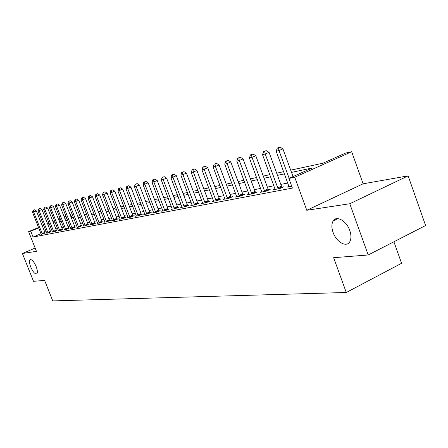 <?xml version="1.0" encoding="UTF-8"?>
<svg xmlns="http://www.w3.org/2000/svg" width="448" height="448" viewBox="0 0 448 448"><rect width="100%" height="100%" fill="white"/><g stroke="black" fill="none" stroke-linecap="round" stroke-linejoin="round"><path stroke-width="0.67" d="M333.082 232.411C331.447 227.595 331.492 223.742 333.222 220.858C336.538 215.197 346.545 220.892 349.765 230.496C351.327 235.099 351.338 238.834 349.81 241.69C346.562 247.884 336.302 242.043 333.082 232.411M30.766 267.092C29.355 263.273 29.148 260.814 30.15 259.717C31.914 259.28 33.902 261.537 36.126 266.476C37.526 270.284 37.738 272.731 36.753 273.829C34.983 274.282 32.99 272.037 30.766 267.092M290.69 170.162L322.991 163.173L345.514 153.098L351.663 151.721L294.734 177.234L288.882 178.433L312.278 167.966L291.502 172.385M363.121 183.803L306.785 210.28L349.787 203.745L368.2 254.974L425.6 225.529L408.134 175.868L363.121 183.803L351.663 151.721M393.91 241.786L401.565 263.29L346.282 292.494L52.758 300.899L44.621 280.426L33.499 281.305L22.4 253.484L36.456 251.345L28.627 231.638L38.55 227.506M70.134 214.698L70.655 214.581L70.168 214.782M71.809 217.532L70.655 214.581M349.787 203.745L408.134 175.868M35.151 248.052L22.4 253.484M41.009 233.71L33.079 237.037L292.41 188.087L288.882 178.433M287.818 183.03L280.818 184.414M273.935 185.774L267.338 187.079M260.63 188.406L254.414 189.633M247.862 190.932L241.998 192.091M235.603 193.357L230.07 194.449M223.821 195.686L218.596 196.717M212.492 197.926L207.558 198.901M201.583 200.082L196.924 201.006M191.078 202.16L186.676 203.034M180.953 204.165L176.792 204.988M171.186 206.097L167.25 206.875M161.762 207.962L158.038 208.695M152.656 209.759L149.139 210.454M143.864 211.501L140.532 212.156M135.358 213.181L132.21 213.802M127.131 214.81L124.152 215.398M119.168 216.384L116.351 216.938M111.457 217.907L108.791 218.434M103.986 219.386L101.466 219.884M96.74 220.819L94.36 221.29M89.718 222.208L87.461 222.656M82.902 223.558L80.769 223.978M76.283 224.862L74.273 225.266M69.86 226.134L67.956 226.514M63.616 227.371L61.818 227.724M57.546 228.57L55.854 228.906M51.649 229.74L50.047 230.054M46.172 231.543L44.778 232.126M41.182 234.298L43.126 233.929L45.147 232.91M46.777 233.223L48.77 232.842L50.803 231.818M52.489 231.963L54.578 231.734L56.622 230.692M58.436 230.989L60.542 230.586L62.597 229.538M64.512 229.824L66.679 229.41L68.746 228.351M70.767 228.626L72.996 228.2L75.068 227.13M77.202 227.394L79.503 226.951L81.581 225.87M83.793 225.938L86.195 225.669L88.284 224.577M90.619 224.622L93.094 224.347L95.189 223.238M97.653 223.266L100.206 222.981L102.312 221.866M104.905 221.866L103.992 222.258L107.542 221.575L110.622 220.259L109.648 220.444M112.386 220.422L111.446 220.83L115.108 220.125L118.227 218.792L117.219 218.982M120.109 218.938L119.134 219.352L122.914 218.63L126.073 217.274L125.037 217.47M128.083 217.398L127.081 217.829L130.984 217.084L134.176 215.706L133.106 215.914M136.326 215.807L135.285 216.261L139.317 215.482L142.554 214.088L141.445 214.301M144.838 214.166L143.763 214.631L147.935 213.83L151.211 212.414L150.063 212.638M153.647 212.47L152.533 212.951L156.85 212.122L160.166 210.683L158.984 210.913M162.764 210.711L161.61 211.21L166.079 210.353L169.434 208.897L168.207 209.132M172.2 208.891L171.007 209.412L175.633 208.522L179.032 207.038L177.766 207.284M181.983 207.004L180.74 207.542L185.539 206.623L188.978 205.117L187.667 205.369M192.119 205.044L190.831 205.61L195.81 204.658L199.298 203.123L197.932 203.386M202.642 203.011L201.303 203.605L206.466 202.614L210 201.057L208.583 201.331M213.562 200.906L212.173 201.516L217.538 200.491L221.116 198.906L219.643 199.192M224.907 198.716L223.462 199.354L229.04 198.285L232.663 196.678L231.134 196.974M236.706 196.437L235.2 197.103L241.002 195.989L244.675 194.354L243.085 194.662M248.982 194.062L247.414 194.762L253.45 193.603L257.174 191.94L255.517 192.259M261.761 191.593L260.126 192.326L266.42 191.117L270.194 189.426L268.47 189.756M275.083 189.017L273.375 189.784L279.938 188.524L283.763 186.805L281.966 187.152M288.982 186.329L287.196 187.135L291.743 186.262M306.785 210.28L294.734 177.234M33.079 237.037L30.761 231.202L28.627 231.638M368.2 254.974L333.631 257.695L346.282 292.494M58.906 220.321L60.693 219.94M65.01 219.005L66.898 218.596M71.288 217.644L73.287 217.213M77.75 216.244L79.867 215.79M84.403 214.805L86.643 214.323M91.258 213.321L93.626 212.811M98.319 211.792L100.828 211.254M105.605 210.218L108.254 209.642M113.12 208.589L115.926 207.984M120.882 206.914L123.838 206.27M128.89 205.178L132.02 204.501M137.166 203.386L140.476 202.67M145.723 201.533L149.223 200.777M154.577 199.618L158.278 198.817M163.738 197.635L167.653 196.79M173.225 195.586L177.363 194.69M183.053 193.458L187.432 192.511M193.25 191.251L197.882 190.249M203.823 188.961L208.734 187.902M214.81 186.586L220.002 185.461M226.218 184.117L231.722 182.924M238.084 181.546L243.919 180.286M250.432 178.875L256.62 177.537M263.295 176.092L269.858 174.67M276.702 173.191L283.668 171.685M66.074 216.49L64.31 217.224M60.284 218.904L58.621 219.593M42.33 225.932L43.725 225.35M47.561 223.754L49.045 223.138M52.942 221.514L54.51 220.858M58.47 219.212L60.133 218.518M64.159 216.843L65.923 216.11M43.876 225.736L42.482 226.318M38.707 227.892L30.761 231.202M284.474 173.88L277.497 175.364M270.648 176.82L264.079 178.22M257.398 179.642L251.205 180.958M244.686 182.347L238.846 183.59M232.478 184.946L226.968 186.116M220.741 187.443L215.544 188.546M209.462 189.84L204.551 190.887M198.598 192.153L193.962 193.138M188.138 194.382L183.758 195.311M178.058 196.526L173.914 197.406M168.336 198.593L164.416 199.427M158.95 200.592L155.249 201.376M149.89 202.518L146.384 203.263M141.131 204.383L137.822 205.089M132.67 206.181L129.534 206.847M124.477 207.922L121.514 208.555M116.553 209.614L113.747 210.207M108.875 211.243L106.221 211.809M101.438 212.828L98.93 213.36M94.231 214.362L91.857 214.866M87.237 215.852L84.997 216.328M80.455 217.291L78.333 217.745M73.87 218.697L71.865 219.122M67.474 220.058L65.582 220.455M61.258 221.379L59.472 221.76M55.222 222.662L53.536 223.02M49.347 223.91L47.757 224.252M42.112 233.486L44.862 232.333L36.389 210.907L33.617 212.033L42.398 234.063M33.516 210.241L34.625 209.793L33.079 210.353L33.516 210.241L33.617 212.033L32.536 212.307L41.149 234.147M44.862 232.333L45.226 233.044M36.389 210.907L34.625 209.793M33.079 210.353L32.536 212.307M47.734 232.4L50.512 231.23L41.938 209.507L39.138 210.65L48.026 232.988M39.032 208.835L40.146 208.382L38.584 208.953L39.032 208.835L39.138 210.65L38.024 210.93L46.743 233.072M50.512 231.23L50.882 231.952M41.938 209.507L40.146 208.382M38.584 208.953L38.024 210.93M53.514 231.286L56.325 230.098L47.645 208.074L44.817 209.227L53.81 231.879M44.699 207.39L45.83 206.931L44.24 207.508L44.699 207.39L44.817 209.227L43.669 209.518L52.528 232.126M56.325 230.098L56.7 230.832M47.645 208.074L45.83 206.931M44.24 207.508L43.669 209.518M59.455 230.138L62.294 228.939L53.508 206.595L50.652 207.766L59.758 230.737M50.523 205.906L51.666 205.436L50.053 206.024L50.523 205.906L50.652 207.766L49.47 208.062L58.402 230.832M62.294 228.939L62.681 229.684M53.508 206.595L51.666 205.436M50.053 206.024L49.47 208.062M65.57 228.956L68.438 227.741L59.545 205.078L56.65 206.265L65.873 229.566M56.515 204.378L57.674 203.902L56.028 204.501L56.515 204.378L56.65 206.265L55.434 206.567L64.478 229.662M68.438 227.741L68.83 228.502M59.545 205.078L57.674 203.902M56.028 204.501L55.434 206.567M71.854 227.741L74.76 226.509L65.75 203.515L62.826 204.719L72.167 228.357M62.681 202.804L63.851 202.322L62.182 202.933L62.681 202.804L62.826 204.719L61.578 205.027L70.734 228.463M74.76 226.509L75.158 227.282M65.75 203.515L63.851 202.322M62.182 202.933L61.578 205.027M78.327 226.486L81.267 225.243L72.139 201.908L69.182 203.123L78.646 227.119M69.031 201.186L70.213 200.698L68.516 201.314L69.031 201.186L69.182 203.123L67.894 203.448L77.168 227.226M81.267 225.243L81.67 226.033M72.139 201.908L70.213 200.698M68.516 201.314L67.894 203.448M84.991 225.198L87.965 223.938L78.725 200.25L75.729 201.482L85.316 225.837M75.566 199.517L76.765 199.024L75.034 199.651L75.566 199.517L75.729 201.482L74.407 201.813L83.832 226.122M87.965 223.938L88.379 224.739M78.725 200.25L76.765 199.024M75.034 199.651L74.407 201.813M91.862 223.877L94.864 222.594L85.501 198.548L82.477 199.791L92.187 224.521M82.303 197.798L83.513 197.299L81.754 197.938L82.303 197.798L82.477 199.791L81.11 200.133L90.658 224.812M94.864 222.594L95.29 223.412M85.501 198.548L83.513 197.299M81.754 197.938L81.11 200.133M98.935 222.505L101.976 221.211L92.49 196.79L89.426 198.05L99.271 223.16M89.242 196.028L90.468 195.524L88.682 196.174L89.242 196.028L89.426 198.05L88.021 198.402L97.692 223.462M101.976 221.211L102.413 222.04M92.49 196.79L90.468 195.524M88.682 196.174L88.021 198.402M106.238 221.094L109.312 219.783L99.697 194.975L96.6 196.252L106.574 221.76M96.404 194.202L97.642 193.693L95.822 194.348L96.404 194.202L96.6 196.252L95.144 196.616L104.95 222.074M109.312 219.783L109.754 220.629M99.697 194.975L97.642 193.693M95.822 194.348L95.144 196.616M113.764 219.643L116.878 218.305L107.134 193.105L103.998 194.398L114.111 220.315M103.79 192.321L105.045 191.8L103.191 192.472L103.79 192.321L103.998 194.398L102.497 194.774L112.431 220.64M116.878 218.305L117.331 219.173M107.134 193.105L105.045 191.8M103.191 192.472L102.497 194.774M121.537 218.137L124.69 216.787L114.811 191.173L111.63 192.489L121.884 218.826M111.412 190.372L112.683 189.851L110.796 190.529L111.412 190.372L111.63 192.489L110.085 192.875L120.154 219.156M124.69 216.787L125.154 217.666M114.811 191.173L112.683 189.851M110.796 190.529L110.085 192.875M129.562 216.586L132.754 215.214L122.735 189.179L119.521 190.512L129.92 217.286M119.286 188.367L120.574 187.835L118.647 188.53L119.286 188.367L119.521 190.512L117.925 190.91L128.134 217.627M132.754 215.214L133.23 216.115M122.735 189.179L120.574 187.835M118.647 188.53L117.925 190.91M137.855 214.984L141.086 213.595L130.928 187.118L127.669 188.468L138.219 215.695M127.422 186.29L128.722 185.752L126.762 186.458L127.422 186.29L127.669 188.468L126.017 188.882L136.371 216.048M141.086 213.595L141.568 214.514M130.928 187.118L128.722 185.752M126.762 186.458L126.017 188.882M146.429 213.326L149.699 211.915L139.395 184.985L136.097 186.357L146.798 214.049M135.834 184.145L137.15 183.596L135.15 184.318L135.834 184.145L136.097 186.357L134.389 186.782L144.889 214.418M149.699 211.915L150.198 212.856M139.395 184.985L137.15 183.596M135.15 184.318L134.389 186.782M155.299 211.613L158.603 210.179L148.154 182.784L144.816 184.173L155.674 212.352M144.536 181.927L145.869 181.367L143.83 182.106L144.536 181.927L144.816 184.173L143.046 184.615L153.698 212.727M158.603 210.179L159.118 211.142M148.154 182.784L145.869 181.367M143.83 182.106L143.046 184.615M164.478 209.843L167.826 208.387L157.22 180.499L153.838 181.91L164.858 210.588M153.541 179.626L154.896 179.066L152.807 179.816L153.541 179.626L153.838 181.91L152.006 182.37L162.814 210.98M167.826 208.387L168.347 209.367M157.22 180.499L154.896 179.066M152.807 179.816L152.006 182.37M173.981 208.006L177.374 206.528L166.606 178.136L163.184 179.57L174.373 208.762M162.87 177.246L164.237 176.674L162.109 177.442L162.87 177.246L163.184 179.57L161.291 180.046L172.25 209.171M177.374 206.528L177.912 207.53M166.606 178.136L164.237 176.674M162.109 177.442L161.291 180.046M183.831 206.102L187.264 204.602L176.338 175.689L172.872 177.145L184.229 206.875M172.536 174.782L173.925 174.205L171.752 174.983L172.536 174.782L172.872 177.145L170.906 177.638L182.034 207.295M187.264 204.602L187.818 205.626M176.338 175.689L173.925 174.205M171.752 174.983L170.906 177.638M194.046 204.126L197.523 202.602L186.43 173.152L182.913 174.625L194.449 204.915M182.56 172.222L183.966 171.634L181.742 172.435L182.56 172.222L182.913 174.625L180.874 175.134L192.175 205.352M197.523 202.602L198.094 203.65M186.43 173.152L183.966 171.634M181.742 172.435L180.874 175.134M204.641 202.082L208.169 200.53L196.902 170.514L193.34 172.015L205.055 202.882M192.965 169.574L194.387 168.974L192.114 169.786L192.965 169.574L193.34 172.015L191.223 172.542L202.692 203.336M208.169 200.53L208.751 201.606M196.902 170.514L194.387 168.974M192.114 169.786L191.223 172.542M215.645 199.954L219.218 198.374L207.771 167.776L204.165 169.299L216.07 200.771M203.767 166.818L205.206 166.208L202.888 167.042L203.767 166.818L204.165 169.299L201.964 169.854L213.618 201.242M219.218 198.374L219.822 199.478M207.771 167.776L205.206 166.208M202.888 167.042L201.964 169.854M227.08 197.742L230.703 196.14L219.072 164.937L215.415 166.482L227.517 198.576M214.99 163.951L216.451 163.335L214.077 164.186L214.99 163.951L215.415 166.482L213.13 167.054L224.963 199.063M230.703 196.14L231.319 197.271M219.072 164.937L216.451 163.335M214.077 164.186L213.13 167.054M238.974 195.446L242.642 193.816L230.821 161.98L227.114 163.548L239.417 196.297M226.666 160.978L228.144 160.35L225.714 161.218L226.666 160.978L227.114 163.548L224.739 164.147L236.762 196.806M242.642 193.816L243.281 194.975M230.821 161.98L228.144 160.35M225.714 161.218L224.739 164.147M251.345 193.054L255.063 191.397L243.051 158.9L239.294 160.502L251.798 193.922M238.812 157.875L240.318 157.237L237.821 158.127L238.812 157.875L239.294 160.502L236.818 161.118L249.038 194.449M255.063 191.397L255.724 192.59M243.051 158.9L240.318 157.237M237.821 158.127L236.818 161.118M264.236 190.562L268.005 188.877L255.786 155.697L251.978 157.321L264.701 191.447M251.468 154.65L252.991 154L250.438 154.913L251.468 154.65L251.978 157.321L249.402 157.965L261.822 192.002M268.005 188.877L268.682 190.103M255.786 155.697L252.991 154M250.438 154.913L249.402 157.965M277.67 187.964L281.49 186.25L269.063 152.354L265.205 154.006L278.146 188.871M264.662 151.284L266.207 150.623L263.586 151.558L264.662 151.284L265.205 154.006L262.517 154.678L275.145 189.448M281.49 186.25L282.195 187.51M269.063 152.354L266.207 150.623M263.586 151.558L262.517 154.678M293.031 176.574L282.923 148.87L279.009 150.55L289.15 178.31M278.432 147.773L279.994 147.101L277.306 148.058L278.432 147.773L279.009 150.55L276.198 151.25L289.044 186.782M282.923 148.87L279.994 147.101M277.306 148.058L276.198 151.25M42.319 233.923L45.069 232.764M47.942 232.842L50.725 231.672M53.726 231.728L56.538 230.546M59.674 230.586L62.513 229.387M65.789 229.41L68.656 228.2M72.078 228.206L74.984 226.974M78.551 226.962L81.491 225.714M85.221 225.68L88.194 224.414M92.092 224.358L95.099 223.076M99.176 222.998L102.217 221.698M106.478 221.598L109.553 220.282M114.01 220.147L117.124 218.814M121.783 218.658L124.936 217.302M129.814 217.112L133.006 215.74M138.113 215.516L141.338 214.127M146.692 213.87L149.957 212.458M155.562 212.167L158.872 210.734M164.746 210.403L168.095 208.947M174.255 208.578L177.649 207.094M184.111 206.679L187.55 205.178M194.331 204.719L197.814 203.19M204.938 202.681L208.46 201.13M215.947 200.564L219.52 198.99M227.388 198.369L231.006 196.767M239.282 196.084L242.95 194.454M251.664 193.704L255.382 192.046M264.561 191.229L268.33 189.538M278.006 188.647L281.82 186.928M333.222 220.858L337.859 218.618M30.15 259.717L30.492 259.571"/></g></svg>
